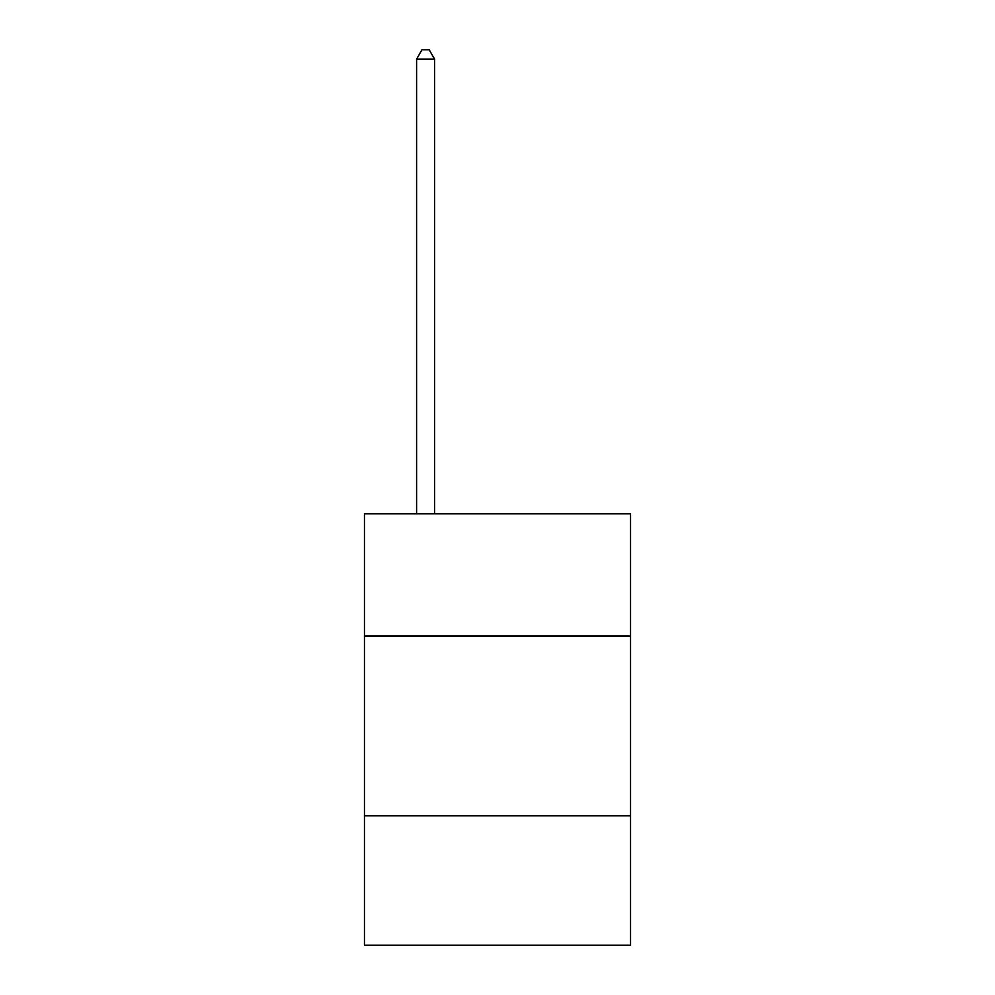 <?xml version="1.0" encoding="UTF-8"?>
<svg xmlns="http://www.w3.org/2000/svg" width="995" height="995" viewBox="0 0 995 995"><rect width="100%" height="100%" fill="white"/><g stroke="black" fill="none" stroke-linecap="round" stroke-linejoin="round"><path stroke-width="1.49" d="M630.544 636.016L630.544 513.756L364.456 513.756L364.456 636.016L630.544 636.016L630.544 945.25L364.456 945.25L364.456 636.016M630.544 815.8L364.456 815.8M434.579 513.756L434.579 59.103L416.594 59.103L416.594 513.756M416.594 59.103L421.992 49.75L429.181 49.75L434.579 59.103"/></g></svg>
